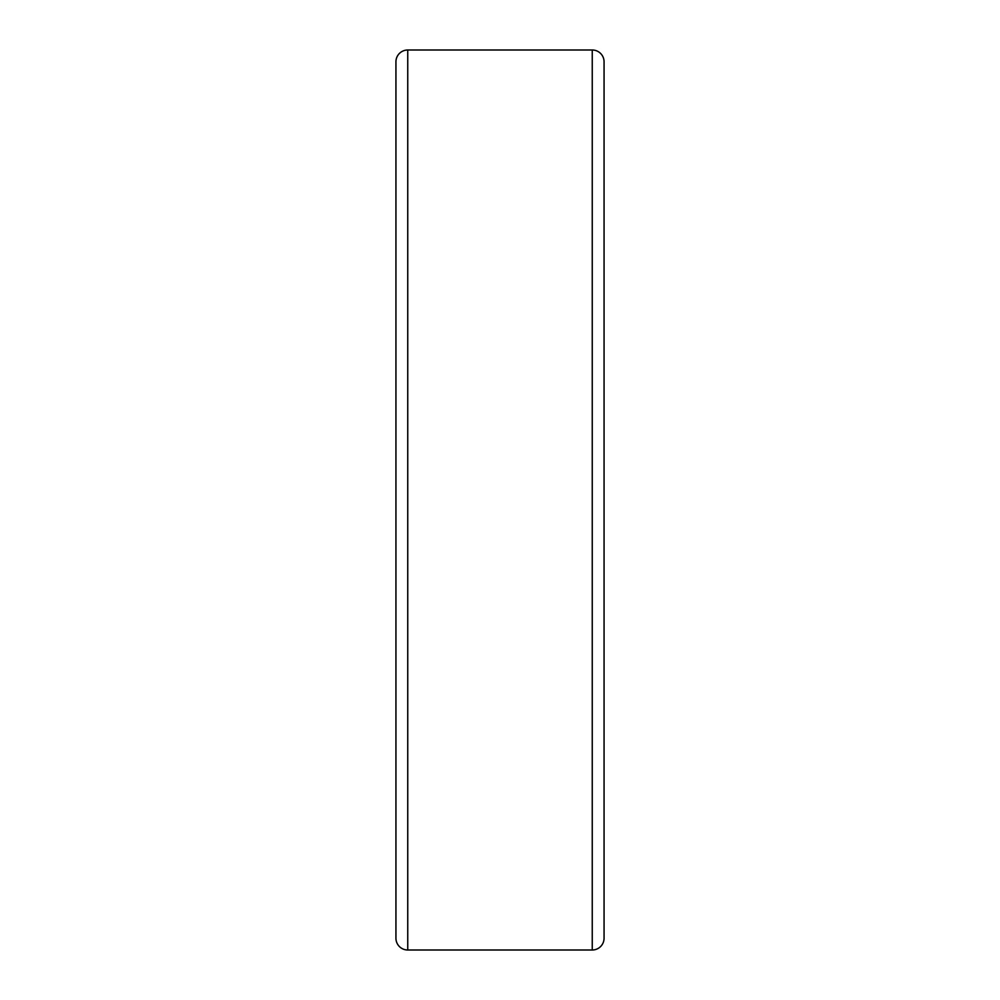 <?xml version="1.0" encoding="UTF-8"?>
<svg xmlns="http://www.w3.org/2000/svg" width="1000" height="1000" viewBox="0 0 1000 1000"><rect width="100%" height="100%" fill="white"/><g stroke="black" fill="none" stroke-linecap="round" stroke-linejoin="round"><path stroke-width="1.5" d="M592.25 50A11.812 11.812 0 0 1 604.062 61.812L604.062 938.188A11.812 11.812 0 0 1 592.25 950L592.25 50L407.75 50L407.75 950A11.812 11.812 0 0 1 395.938 938.188L395.938 757.087M395.938 242.913L395.938 61.812A11.812 11.812 0 0 1 407.75 50M395.938 882.475L395.938 117.525M407.75 950L592.25 950"/></g></svg>
